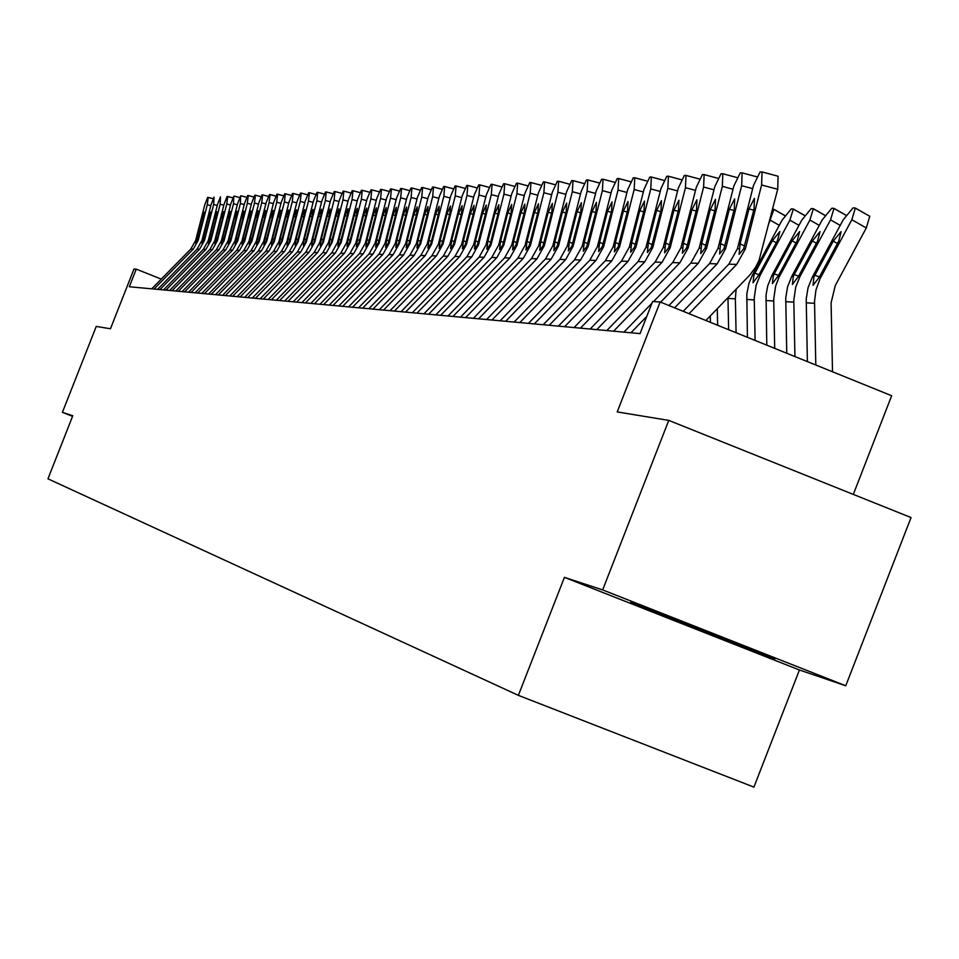 <?xml version="1.0" encoding="UTF-8"?>
<svg xmlns="http://www.w3.org/2000/svg" width="959" height="959" viewBox="0 0 959 959"><rect width="100%" height="100%" fill="white"/><g stroke="black" fill="none" stroke-linecap="round" stroke-linejoin="round"><path stroke-width="1.44" d="M853.318 494.4L891.654 395.731L660.128 301.965L652.599 301.498L640.061 333.612L129.297 286.765L136.25 269.131L133.996 268.988L110.465 328.757L96.248 326.432L62.407 412.334L72.56 416.326M845.754 685.769L911.05 517.56L668.759 420.39L602.66 589.917L564.419 577.354L518.375 695.359L753.918 787.111L799.422 669.993L845.754 685.769L602.66 589.917M518.375 695.359L47.95 478.817L72.788 415.75L62.407 412.334M660.128 301.965L617.212 411.926L668.759 420.39M161.268 279.105L136.25 269.131M564.419 577.354L799.422 669.993M682.257 621.66L630.842 602.324L652.06 611.59L774.764 659.061L755.117 650.382L704.685 630.507M723.649 638.262L723.134 639.605M652.492 610.463L652.06 611.59M151.726 288.827L190.841 248.992L195.696 240.349L204.77 204.806L207.659 197.398L213.018 198.645L208.199 197.374L207.288 204.711L198.177 240.385L195.804 243.49L196.847 237.616L201.834 218.053L204.171 212.143L203.44 218.029L197.65 240.385M154.051 289.031L193.31 249.052L198.177 240.385M157.576 289.354L197.039 249.16L201.941 240.445L211.1 204.579L214.025 197.098L213.665 204.495L204.471 240.493L202.061 243.622L203.104 237.688L208.139 217.945L210.5 211.987L209.769 217.921L203.931 240.481M159.949 289.582L199.556 249.232L204.471 240.493M163.545 289.906L203.356 249.34L208.307 240.553L217.537 204.351L220.498 196.799L220.15 204.255L210.884 240.589L208.439 243.742L209.482 237.772L214.564 217.849L216.95 211.819L216.231 217.813L210.321 240.577M165.955 290.133L205.909 249.412L210.884 240.589M169.611 290.457L209.793 249.52L214.78 240.649L224.106 204.111L227.103 196.499L232.749 197.818L227.679 196.475L226.768 204.027L217.405 240.685L214.924 243.874L215.967 237.844L221.097 217.729L223.519 211.651L222.8 217.705L216.842 240.685M172.069 290.685L212.395 249.592L217.405 240.685M175.797 291.033L216.338 249.712L221.373 240.745L230.783 203.883L233.816 196.187L233.493 203.787L224.046 240.793L221.529 244.006L222.584 237.916L227.762 217.621L230.22 211.483L229.489 217.597L223.471 240.781M178.302 291.26L219 249.784L224.046 240.793M739.425 644.196L666.025 615.558M182.09 291.608L223.015 249.891L228.098 240.853L237.592 203.632L240.673 195.876L240.361 203.536L230.819 240.901L228.266 244.149L229.321 238L234.547 217.513L237.029 211.316L236.31 217.477L230.232 240.889M184.643 291.848L225.725 249.975L230.819 240.901M188.515 292.195L229.812 250.083L234.955 240.961L244.533 203.392L247.65 195.552L248.261 195.528L247.35 203.284L237.724 241.009L235.135 244.281L236.19 238.072L241.464 217.393L243.982 211.148L243.25 217.369L237.125 240.997M191.117 292.435L232.569 250.167L237.724 241.009M195.061 292.795L236.753 250.287L241.932 241.069L251.606 203.14L254.758 195.228L255.382 195.204L254.471 203.032L244.761 241.117L242.124 244.425L243.178 238.156L248.513 217.273L251.066 210.968L250.335 217.249L244.149 241.105M197.71 293.034L239.558 250.359L244.761 241.117M201.726 293.406L243.814 250.479L249.04 241.177L258.822 202.876L262.011 194.893L262.646 194.869L261.735 202.781L251.929 241.224L249.256 244.569L250.311 238.24L255.693 217.154L258.283 210.788L257.551 217.13L251.306 241.212M204.435 293.658L246.679 250.563L251.929 241.224M208.535 294.029L251.018 250.683L256.305 241.296L266.17 202.625L269.407 194.557L275.724 196.032M211.292 294.281L253.943 250.767L259.242 241.332L269.143 202.517L270.054 194.533L275.724 196.02M256.928 241.296L263.018 217.034L265.607 210.596L264.924 216.998L258.606 241.332L256.58 244.725L256.928 241.296L256.305 241.296M215.463 294.665L258.367 250.898L263.701 241.404L273.663 202.349L276.947 194.209L283.385 195.708L277.607 194.186L276.707 202.241L266.698 241.452L263.941 244.857L265.008 238.407L270.486 216.914L273.147 210.405L272.428 216.878L266.051 241.44M218.28 294.928L261.351 250.982L266.698 241.452M222.536 295.312L265.859 251.102L271.241 241.524L281.311 202.085L284.631 193.85L285.303 193.826L284.403 201.965L274.31 241.572L271.505 245.013L272.572 238.491L278.11 216.782L280.807 210.213L280.088 216.746L273.639 241.56M225.413 295.576L268.904 251.186L274.31 241.572M229.752 295.983L273.507 251.318L278.937 241.644L289.103 201.798L292.483 193.49L293.166 193.466L292.267 201.69L282.066 241.692L279.225 245.168L280.292 238.587L285.878 216.65L288.611 210.021L287.892 216.614L281.395 241.68M232.677 296.247L276.612 251.414L282.066 241.692M237.113 296.655L281.311 251.546L286.801 241.764L297.062 201.522L300.479 193.119L301.186 193.095L300.287 201.402L289.99 241.812L287.089 245.324L288.156 238.671L293.814 216.518L296.583 209.817L295.863 216.482L289.294 241.8M240.11 296.93L284.475 251.63L289.99 241.812M244.629 297.338L289.27 251.761L294.809 241.884L305.178 201.234L308.654 192.747L309.373 192.723L308.474 201.114L298.069 241.944L295.12 245.48L296.199 238.767L301.905 216.386L304.722 209.613L304.003 216.35L297.362 241.932M247.686 297.626L292.495 251.857L298.069 241.944M252.301 298.045L297.386 252.001L302.996 242.016L313.473 200.934L316.985 192.363L317.729 192.339L316.842 200.815L306.317 242.064L303.332 245.648L304.399 238.863L310.165 216.243L313.018 209.41L312.31 216.207L305.597 242.052M255.418 298.333L300.694 252.085L306.317 242.064M260.141 298.764L305.693 252.229L311.351 242.148L321.936 200.635L325.509 191.968L326.252 191.944L325.365 200.515L314.744 242.195L311.699 245.816L312.778 238.959L318.604 216.111L321.493 209.194L320.786 216.075L314.013 242.183M263.317 299.052L309.05 252.325L314.744 242.195M268.136 299.496L314.156 252.469L319.874 242.279L330.579 200.323L334.2 191.572L334.967 191.548L334.092 200.203L323.339 242.327L320.246 245.983L321.325 239.055L327.211 215.967L330.148 208.978L329.452 215.931L322.596 242.315M271.385 299.795L317.597 252.565L323.339 242.327M276.3 300.251L322.811 252.708L328.589 242.411L339.402 200.011L343.082 191.165L343.861 191.129L342.986 199.88L332.126 242.471L328.985 246.163L330.064 239.151L336.01 215.811L338.995 208.762L338.299 215.775L331.37 242.459M279.62 300.551L326.324 252.816L332.126 242.471M284.655 301.018L331.658 252.96L337.496 242.555L348.429 199.688L352.157 190.745L352.96 190.721L352.085 199.556L341.116 242.603L340.325 242.591L337.904 246.343L338.983 239.259L345 215.667L348.033 208.535L347.338 215.631L340.325 242.591M288.036 301.33L335.242 253.068L341.116 242.603M293.178 301.797L340.685 253.224L346.595 242.699L357.635 199.364L361.423 190.314L362.25 190.29L361.387 199.232L350.287 242.747L349.484 242.735L347.026 246.523L348.105 239.366L354.183 215.511L357.263 208.295L356.568 215.475L349.484 242.735M296.643 302.109L344.353 253.32L350.287 242.747M301.905 302.6L349.927 253.476L355.897 242.843L367.057 199.028L370.905 189.882L371.744 189.846L370.893 198.885L359.673 242.891L358.858 242.879L356.352 246.715L357.431 239.474L363.581 215.355L366.71 208.067L366.014 215.319L358.858 242.879M305.442 302.924L353.679 253.584L359.673 242.891M310.812 303.416L359.361 253.751L365.403 242.987L376.695 198.681L380.591 189.438L381.466 189.403L380.603 198.549L369.263 243.047L368.424 243.035L365.882 246.895L366.961 239.582L373.183 215.2L376.36 207.815L375.676 215.152L368.424 243.035M314.432 303.739L363.197 253.859L369.263 243.047M319.934 304.255L369.023 254.015L375.125 243.13L386.537 198.333L390.505 188.971L391.392 188.947L390.541 198.189L379.069 243.202L378.218 243.178L375.628 247.098L376.707 239.69L383.001 215.032L386.225 207.576L385.542 214.984L378.218 243.178M323.639 304.59L372.943 254.135L379.069 243.202M329.261 305.106L378.901 254.303L385.062 243.286L396.618 197.974L400.646 188.515L401.557 188.479L400.706 197.83L389.114 243.358L388.239 243.334L385.602 247.29L386.681 239.81L393.034 214.864L396.319 207.324L395.647 214.816L388.239 243.334M333.049 305.453L382.905 254.411L389.114 243.358M338.803 305.981L389.006 254.579L395.24 243.442L406.928 197.602L411.015 188.036L411.95 188L411.111 197.458L399.376 243.514L398.488 243.502L395.803 247.494L396.882 239.93L403.319 214.696L406.652 207.06L405.981 214.648L398.488 243.502M342.675 306.341L393.106 254.698L399.376 243.514M348.573 306.88L399.34 254.878L405.657 243.61L417.477 197.23L421.636 187.544L422.595 187.508L421.768 197.075L409.889 243.67L408.978 243.658L406.244 247.71L407.323 240.05L413.832 214.516L417.225 206.796L416.566 214.468L408.978 243.658M352.54 307.24L403.547 254.998L409.889 243.67M358.57 307.791L409.937 255.178L416.314 243.778L428.277 196.847L432.509 187.041L433.48 187.017L432.665 196.691L420.653 243.838L419.718 243.826L416.937 247.925L418.016 240.17L424.597 214.337L428.05 206.521L427.39 214.289L419.718 243.826M362.634 308.163L414.24 255.298L420.653 243.838M368.807 308.726L420.773 255.478L427.234 243.946L439.33 196.451L443.633 186.525L444.64 186.502L443.837 196.295L431.67 244.018L430.711 243.994L427.882 248.141L428.961 240.301L435.626 214.157L439.138 206.245L438.491 214.109L430.711 243.994M372.967 309.11L425.185 255.609L431.67 244.018M379.296 309.697L431.874 255.789L438.419 244.113L450.658 196.056L455.046 186.01L456.076 185.974L455.273 195.888L442.962 244.185L441.979 244.173L439.102 248.357L440.169 240.421L446.918 213.965L450.49 205.957L449.855 213.917L441.979 244.173M383.564 310.081L436.393 255.921L442.962 244.185M390.037 310.68L443.262 256.113L449.867 244.293L462.262 195.636L466.721 185.471L467.776 185.435L466.985 195.468L454.53 244.365L453.523 244.353L450.586 248.597L451.665 240.553L458.486 213.773L462.13 205.67L461.495 213.725L453.523 244.353M394.413 311.076L447.889 256.245L454.53 244.365M401.054 311.687L454.914 256.449L461.615 244.473L474.166 195.216L478.697 184.919L479.788 184.883L479.009 195.037L466.398 244.557L465.355 244.533L462.37 248.825L463.437 240.697L470.342 213.569L474.058 205.37L473.434 213.521L465.355 244.533M405.537 312.095L459.661 256.58L466.398 244.557M412.346 312.73L466.877 256.784L473.65 244.665L486.357 194.773L490.972 184.356L492.087 184.32L491.32 194.605L478.553 244.737L477.498 244.725L474.441 249.064L475.508 240.829L482.509 213.366L486.285 205.058L485.662 213.318L477.498 244.725M416.937 313.149L471.744 256.916L478.553 244.737M423.926 313.785L479.128 257.132L485.997 244.857L498.86 194.329L503.571 183.768L504.71 183.744L503.954 194.15L491.02 244.929L489.941 244.917L486.824 249.316L487.891 240.973L494.976 213.162L498.824 204.746L498.212 213.102L489.941 244.917M428.637 314.216L484.127 257.276L491.02 244.929M435.806 314.876L491.715 257.48L498.668 245.048L511.698 193.874L516.481 183.181L517.668 183.145L516.925 193.694L503.823 245.132L502.708 245.12L499.531 249.568L500.598 241.117L507.767 212.946L511.686 204.423L511.099 212.886L502.708 245.12M440.649 315.319L496.834 257.623L503.823 245.132M447.997 315.99L504.614 257.851L511.662 245.252L524.861 193.406L529.74 182.57L530.95 182.534L530.219 193.215L516.961 245.336L515.81 245.312L512.574 249.831L513.628 241.272L520.893 212.73L524.897 204.099L524.309 212.67L515.81 245.312M452.96 316.446L509.876 257.995L516.961 245.336M460.512 317.141L517.872 258.223L525.005 245.456L538.383 192.927L543.345 181.934L544.604 181.91L543.885 192.735L530.435 245.54L529.26 245.528L525.952 250.095L527.006 241.428L534.367 212.502L538.455 203.752L537.879 212.442L529.26 245.528M465.618 317.609L523.266 258.379L530.435 245.54M473.374 318.316L531.478 258.606L538.706 245.672L552.252 192.435L557.323 181.299L558.617 181.263L557.91 192.232L544.292 245.756L543.082 245.744L539.701 250.371L540.744 241.584L548.212 212.275L552.372 203.404L551.809 212.215L543.082 245.744M478.613 318.808L537.028 258.762L544.292 245.756M486.573 319.527L545.455 259.002L552.78 245.888L566.517 191.92L571.684 180.64L573.014 180.604L572.331 191.716L558.522 245.983L557.275 245.96L553.822 250.647L554.865 241.752L562.43 212.035L566.673 203.044L566.134 211.975L557.275 245.96M491.955 320.03L551.149 259.158L558.522 245.983M500.142 320.774L559.816 259.409L567.237 246.115L581.166 191.404L586.44 179.956L587.807 179.92L587.136 191.189L573.146 246.211L571.864 246.187L568.339 250.934L569.37 241.92L577.042 211.795L581.37 202.685L580.842 211.723L571.864 246.187M505.681 321.289L565.678 259.577L573.146 246.211M514.096 322.056L574.585 259.829L582.113 246.343L596.234 190.865L601.605 179.261L603.019 179.225L602.372 190.649L588.179 246.439L586.86 246.415L583.252 251.234L584.283 242.088L592.063 211.543L596.486 202.301L595.971 211.471L586.86 246.415M519.79 322.584L580.615 259.997L588.179 246.439M528.445 323.375L589.773 260.249L597.409 246.583L611.722 190.314L617.212 178.542L618.663 178.506L618.04 190.086L603.643 246.679L602.288 246.655L598.608 251.546L599.627 242.267L607.503 211.28L612.034 201.917L611.53 211.22L602.288 246.655M534.307 323.914L595.971 260.428L603.643 246.679M543.214 324.729L605.405 260.692L613.137 246.823L627.654 189.75L633.264 177.799L634.774 177.775L634.163 189.51L619.562 246.931L618.171 246.907L614.395 251.857L615.402 242.447L623.398 211.016L628.025 201.51L627.546 210.944L618.171 246.907M549.243 325.281L611.782 260.872L619.562 246.931M558.414 326.12L621.48 261.148L629.332 247.074L644.064 189.163L649.794 177.043L651.341 177.007L650.765 188.923L635.937 247.182L634.51 247.158L630.638 252.181L631.657 242.639L639.761 210.74L644.496 201.102L644.028 210.668L634.51 247.158M564.611 326.695L628.049 261.339L635.937 247.182M574.057 327.558L638.047 261.615L646.006 247.338L660.955 188.563L666.805 176.252L668.411 176.228L667.86 188.312L652.815 247.446L651.341 247.422L647.385 252.505L648.38 242.831L656.615 210.465L661.446 200.683L661.003 210.393L651.341 247.422M580.459 328.146L644.808 261.807L652.815 247.446M590.181 329.033L655.105 262.095L663.184 247.602L678.361 187.94L684.342 175.449L685.997 175.413L685.469 187.688L670.197 247.71L668.687 247.686L664.623 252.852L665.606 243.023L673.961 210.177L678.912 200.239L678.492 210.093L668.687 247.686M596.774 329.644L662.082 262.298L670.197 247.71M606.807 330.555L672.691 262.598L680.89 247.878L696.294 187.305L702.408 174.622L704.134 174.586L703.618 187.041L688.118 247.985L686.56 247.961L682.388 253.2L683.371 243.226L691.859 209.877L696.917 199.796L696.522 209.793L686.56 247.961M613.592 331.179L679.871 262.802L688.118 247.985M623.937 332.126L651.904 303.272M653.57 301.558L690.816 263.114L699.147 248.165L714.779 186.645L721.048 173.759L722.822 173.735L722.343 186.37L706.603 248.273L704.985 248.249L700.717 253.572L701.688 243.442L710.295 209.565L715.486 199.328L715.114 209.482L704.985 248.249M660.607 302.157L698.236 263.317L706.603 248.273M630.938 332.773L646.762 316.446M717.632 325.257L717.284 308.726M710.403 322.332L710.271 315.967M769.226 222.632L773.889 209.314L772.642 209.17M736.08 332.725L735.373 298.836L736.104 289.27M728.636 329.716L727.965 297.674M755.093 340.433L754.242 298.057L756.088 285.35L760.211 275.149L789.88 220.174L793.321 209.014L791.283 208.87L782.041 220.234L752.551 274.873L753.966 274.921L754.853 273.207L759.025 274.67M747.421 337.316L746.809 293.993L748.979 283.253L752.551 274.873M776.263 242.783L772.439 240.613L779.823 231.551L777.413 240.661L758.785 275.101L753.007 282.773L753.966 274.921M772.439 240.613L754.853 273.207M774.704 348.369L773.709 299.124L775.591 286.214L778.912 277.511L809.887 220.031L813.352 208.702L811.242 208.547L801.808 220.09L771.875 275.581L773.326 275.629L774.225 273.89L778.54 275.401M766.792 345.168L766.049 294.988L767.715 285.866L771.875 275.581M796.03 243.023L792.086 240.793L799.614 231.587L797.205 240.829L778.3 275.808L772.391 283.6L773.326 275.629M792.086 240.793L774.225 273.89M668.938 305.537L709.528 263.641L717.979 248.453L733.863 185.962L740.264 172.872L742.11 172.848L741.655 185.686L725.675 248.573L724.009 248.549L719.622 253.943L720.581 243.658L729.319 209.254L734.642 198.849L734.294 209.17L724.009 248.549M674.597 307.827L717.176 263.857L725.675 248.573M794.927 356.556L793.8 300.227L795.706 287.113L799.95 276.6L830.53 219.875L834.018 208.379L831.825 208.211L822.199 219.935L791.798 276.3L793.309 276.348L794.208 274.586L798.667 276.144M786.764 353.248L785.745 297.901L787.579 286.753L791.798 276.3M816.409 243.274L812.345 240.961L820.041 231.61L817.631 241.009L798.427 276.54L792.398 284.451L793.309 276.348M812.345 240.961L794.208 274.586M683.204 311.315L728.828 264.181L737.411 248.753L753.546 185.267L760.103 171.961L762.021 171.937L761.602 184.979L745.359 248.884L743.633 248.849L739.137 254.327L740.072 243.886L748.967 208.918L754.421 198.357L754.086 208.834L743.633 248.849M705.896 320.498L749.83 275.017L755.536 267.321L759.025 260.464L777.701 189.283L761.602 184.979M689.041 313.677L736.728 264.408L745.359 248.884M762.153 171.997L778.085 176.228L777.701 189.283M832.508 371.78L831.093 302.852L835.265 285.566L866.301 227.954L851.844 219.719L855.344 208.055L853.066 207.863L843.237 219.779L812.369 277.043L813.915 277.103L814.838 275.305L819.43 276.911M815.797 365.007L814.527 301.366L815.977 289.906L819.897 279.057L851.844 219.719M807.37 361.603L806.219 298.992L808.077 287.664L812.369 277.043M837.459 243.526L833.251 241.141L841.115 231.646L838.717 241.188L819.214 277.295L813.04 285.326L813.915 277.103M833.251 241.141L814.838 275.305M855.476 208.223L869.765 216.278L866.301 227.954M210.824 205.646L207.288 204.711M193.31 249.052L190.841 248.992M203.332 218.448L201.834 218.053M196.847 237.616L198.273 238.276M217.261 205.43L213.665 204.495M199.556 249.232L197.039 249.16M209.661 218.352L208.139 217.945M203.104 237.688L204.555 238.359M223.819 205.214L220.15 204.255M205.909 249.412L203.356 249.34M216.111 218.244L214.564 217.849M209.482 237.772L210.956 238.443M230.496 204.998L226.768 204.027M212.395 249.592L209.793 249.52M222.68 218.149L221.097 217.729M215.967 237.844L217.477 238.527M237.305 204.782L233.493 203.787M219 249.784L216.338 249.712M234.452 196.187L239.582 197.53L234.404 196.163M229.369 218.041L227.762 217.621M222.584 237.916L224.118 238.623M244.245 204.555L240.361 203.536M225.725 249.975L223.015 249.891M241.308 195.876L246.535 197.242L241.272 195.852M236.19 217.933L234.547 217.513M229.321 238L230.879 238.707M251.306 204.327L247.35 203.284M232.569 250.167L229.812 250.083M248.297 195.552L253.62 196.943L248.261 195.528M243.13 217.837L241.464 217.393M236.19 238.072L237.772 238.803M258.51 204.087L254.471 203.032M242.543 241.081L241.932 241.069M239.558 250.359L236.753 250.287M255.43 195.228L260.848 196.643L255.382 195.204M250.215 217.717L248.513 217.273M243.178 238.156L244.809 238.899M265.859 203.859L261.735 202.781M249.664 241.188L249.04 241.177M246.679 250.563L243.814 250.479M262.694 194.893L268.208 196.343L262.646 194.869M257.432 217.609L255.693 217.154M250.311 238.24L251.965 238.995M273.339 203.608L269.143 202.517M259.242 241.332L258.606 241.332M253.943 250.767L251.018 250.683M264.792 217.501L263.018 217.034M257.587 238.323L259.278 239.091M280.975 203.368L276.707 202.241M264.348 241.416L263.701 241.404M261.351 250.982L258.367 250.898M272.296 217.381L270.486 216.914M265.008 238.407L266.722 239.199M288.767 203.116L284.403 201.965M271.9 241.536L271.241 241.524M268.904 251.186L265.859 251.102M285.35 193.85L291.2 195.384M279.956 217.261L278.11 216.782M272.572 238.491L274.322 239.306M296.727 202.852L292.267 201.69M279.608 241.656L278.937 241.644M276.612 251.414L273.507 251.318M293.214 193.49L299.184 195.049L293.166 193.466M287.76 217.142L285.878 216.65M280.292 238.587L282.078 239.402M304.83 202.601L300.287 201.402M287.484 241.776L286.801 241.764M284.475 251.63L281.311 251.546M301.234 193.119L307.312 194.713L301.186 193.095M295.732 217.022L293.814 216.518M288.156 238.671L289.99 239.51M313.113 202.325L308.474 201.114M295.516 241.896L294.809 241.884M292.495 251.857L289.27 251.761M309.421 192.747L315.619 194.377L309.373 192.723M303.859 216.902L301.905 216.386M296.199 238.767L298.057 239.618M321.577 202.061L316.842 200.815M303.703 242.028L302.996 242.016M300.694 252.085L297.386 252.001M317.777 192.363L324.106 194.018L317.729 192.339M312.166 216.77L310.165 216.243M304.399 238.863L306.305 239.738M330.208 201.786L325.365 200.515M312.083 242.159L311.351 242.148M309.05 252.325L305.693 252.229M326.312 191.968L332.761 193.67L326.252 191.944M320.642 216.638L318.604 216.111M312.778 238.959L314.72 239.858M339.03 201.498L334.092 200.203M320.618 242.291L319.874 242.279M317.597 252.565L314.156 252.469M335.027 191.572L341.608 193.298M329.297 216.506L327.211 215.967M321.325 239.055L323.303 239.966M348.033 201.21L342.986 199.88M329.357 242.423L328.589 242.411M326.324 252.816L322.811 252.708M343.921 191.165L350.646 192.927L343.861 191.129M338.143 216.374L336.01 215.811M330.064 239.151L332.09 240.086M357.239 200.91L352.085 199.556M338.275 242.567L337.496 242.555M335.242 253.068L331.658 252.96M353.02 190.745L359.889 192.555M347.182 216.231L345 215.667M338.983 239.259L341.056 240.218M366.65 200.611L361.387 199.232M347.386 242.711L346.595 242.699M344.353 253.32L340.685 253.224M362.31 190.314L369.323 192.16L362.25 190.29M356.412 216.099L354.183 215.511M348.105 239.366L350.227 240.337M376.276 200.311L370.893 198.885M356.7 242.855L355.897 242.843M353.679 253.584L349.927 253.476M371.816 189.882L378.985 191.764L371.744 189.846M365.858 215.955L363.581 215.355M357.431 239.474L359.589 240.469M386.117 199.999L380.603 198.549M366.23 242.999L365.403 242.987M363.197 253.859L359.361 253.751M381.526 189.438L388.851 191.368L381.466 189.403M375.508 215.811L373.183 215.2M366.961 239.582L369.167 240.601M396.187 199.676L390.541 198.189M375.964 243.154L375.125 243.13M372.943 254.135L369.023 254.015M391.464 188.983L398.944 190.949L391.392 188.947M385.374 215.655L383.001 215.032M376.707 239.69L378.973 240.733M406.484 199.352L400.706 197.83M385.938 243.298L385.062 243.286M382.905 254.411L378.901 254.303M401.617 188.515L409.277 190.529L401.557 188.479M395.468 215.499L393.034 214.864M386.681 239.81L388.994 240.877M417.021 199.016L411.111 197.458M396.127 243.466L395.24 243.442M393.106 254.698L389.006 254.579M412.022 188.036L419.85 190.098M405.801 215.343L403.319 214.696M396.882 239.93L399.256 241.021M427.81 198.669L421.768 197.075M406.568 243.622L405.657 243.61M403.547 254.998L399.34 254.878M422.667 187.544L430.663 189.654L422.595 187.508M416.386 215.188L413.832 214.516M407.323 240.05L409.745 241.165M438.862 198.321L432.665 196.691M417.249 243.79L416.314 243.778M414.24 255.298L409.937 255.178M433.564 187.053L441.751 189.211L433.48 187.017M427.211 215.02L424.597 214.337M418.016 240.17L420.498 241.32M450.179 197.962L443.837 196.295M428.182 243.958L427.234 243.946M425.185 255.609L420.773 255.478M444.724 186.537L453.104 188.755L444.64 186.502M438.299 214.852L435.626 214.157M428.961 240.301L431.502 241.476M461.77 197.602L455.273 195.888M439.39 244.137L438.419 244.113M436.393 255.921L431.874 255.789M456.148 186.01L464.731 188.276L456.076 185.974M449.651 214.684L446.918 213.965M440.169 240.421L442.77 241.632M473.65 197.23L466.985 195.468M450.874 244.305L449.867 244.293M447.889 256.245L443.262 256.113M467.86 185.471L476.647 187.796L467.776 185.435M461.291 214.504L458.486 213.773M451.665 240.553L454.326 241.788M485.829 196.847L479.009 195.037M462.646 244.497L461.615 244.473M459.661 256.58L454.914 256.449M479.872 184.919L488.862 187.305L479.788 184.883M473.219 214.337L470.342 213.569M463.437 240.697L466.17 241.956M498.32 196.451L491.32 194.605M474.705 244.677L473.65 244.665M471.744 256.916L466.877 256.784M492.183 184.356L501.389 186.801M485.458 214.145L482.509 213.366M475.508 240.829L478.313 242.136M511.147 196.056L503.954 194.15M487.076 244.869L485.997 244.857M484.127 257.276L479.128 257.132M504.806 183.78L514.252 186.286L504.71 183.744M497.997 213.965L494.976 213.162M487.891 240.973L490.768 242.303M524.297 195.636L516.925 193.694M499.771 245.072L498.668 245.048M496.834 257.623L491.715 257.48M517.752 183.193L527.438 185.758L517.668 183.145M510.871 213.761L507.767 212.946M500.598 241.117L503.535 242.483M537.795 195.216L530.219 193.215M512.801 245.276L511.662 245.252M509.876 257.995L504.614 257.851M531.046 182.582L540.972 185.207L530.95 182.534M524.082 213.569L520.893 212.73M513.628 241.272L516.649 242.675M551.653 194.785L543.885 192.735M526.167 245.48L525.005 245.456M523.266 258.379L517.872 258.223M544.7 181.958L554.877 184.655M537.639 213.366L534.367 212.502M527.006 241.428L530.111 242.867M565.894 194.341L557.91 192.232M539.905 245.696L538.706 245.672M537.028 258.762L531.478 258.606M558.713 181.311L569.167 184.08L558.617 181.263M551.569 213.162L548.212 212.275M540.744 241.584L543.933 243.071M580.531 193.898L572.331 191.716M554.014 245.912L552.78 245.888M551.149 259.158L545.455 259.002M573.11 180.652L583.839 183.505M565.882 212.946L562.43 212.035M554.865 241.752L558.138 243.274M595.575 193.43L587.136 191.189M568.507 246.139L567.237 246.115M565.678 259.577L559.816 259.409M587.915 179.968L598.931 182.905M580.591 212.73L577.042 211.795M569.37 241.92L572.739 243.478M611.051 192.951L602.372 190.649M583.408 246.367L582.113 246.343M580.615 259.997L574.585 259.829M603.127 179.273L614.443 182.282M595.707 212.502L592.063 211.543M584.283 242.088L587.747 243.694M626.97 192.459L618.04 190.086M598.74 246.607L597.409 246.583M595.971 260.428L589.773 260.249M618.783 178.566L630.411 181.659M611.267 212.275L607.503 211.28M599.627 242.267L603.187 243.922M643.357 191.956L634.163 189.51M614.515 246.847L613.137 246.823M611.782 260.872L605.405 260.692M634.882 177.823L646.834 181.011L634.774 177.775M627.27 212.035L623.398 211.016M615.402 242.447L619.07 244.149M660.224 191.44L650.765 188.923M630.746 247.098L629.332 247.074M628.049 261.339L621.48 261.148M651.461 177.067L663.76 180.34M643.741 211.795L639.761 210.74M631.657 242.639L635.421 244.389M677.605 190.913L667.86 188.312M647.469 247.362L646.006 247.338M644.808 261.807L638.047 261.615M668.531 176.288L681.178 179.657L668.411 176.228M660.703 211.543L656.615 210.465M648.38 242.831L652.264 244.629M695.515 190.362L685.469 187.688M664.695 247.626L663.184 247.602M662.082 262.298L655.105 262.095M686.117 175.473L699.135 178.949M678.193 211.292L673.961 210.177M665.606 243.023L669.61 244.893M713.976 189.798L703.618 187.041M682.436 247.901L680.89 247.878M679.871 262.802L672.691 262.598M704.254 174.646L717.656 178.23M696.21 211.028L691.859 209.877M683.371 243.226L687.495 245.156M733.024 189.223L722.343 186.37M700.741 248.189L699.147 248.165M698.236 263.317L690.816 263.114M722.942 173.795L736.764 177.487L722.822 173.735M714.791 210.764L710.295 209.565M701.688 243.442L705.932 245.42M779.295 225.329L770.473 220.318M727.977 298.429L735.373 298.836M774.021 209.47L784.81 215.607M798.967 225.341L789.88 220.174M746.629 299.472L754.242 299.903M758.785 275.101L760.211 275.149M793.441 209.17L804.553 215.499M819.274 225.365L809.887 220.031M765.857 300.551L773.709 300.994M778.3 275.808L779.775 275.856M813.472 208.87L824.908 215.379M752.695 188.635L741.655 185.686M719.622 248.477L717.979 248.453M717.176 263.857L709.528 263.641M742.242 172.908L756.471 176.72L742.11 172.848M733.959 210.477L729.319 209.254M720.581 243.658L724.956 245.708M840.216 225.389L830.53 219.875M785.685 301.677L793.8 302.133M798.427 276.54L799.95 276.6M834.138 208.547L845.922 215.26M739.113 248.777L737.411 248.753M736.728 264.408L728.828 264.181M753.75 210.189L748.967 208.918M740.072 243.886L744.604 245.995M806.159 302.828L814.527 303.296M819.214 277.295L820.784 277.355M291.212 195.372L285.303 193.826M341.62 193.298L334.967 191.548M359.889 192.543L352.96 190.721M419.85 190.086L411.95 188M501.401 186.789L492.087 184.32M554.889 184.631L544.604 181.91M583.851 183.481L573.014 180.604M598.931 182.881L587.807 179.92M614.455 182.27L603.019 179.225M630.411 181.635L618.663 178.506M663.76 180.316L651.341 177.007M699.147 178.925L685.997 175.413M717.668 178.206L704.134 174.586M773.889 209.314L784.846 215.547M793.321 209.014L804.601 215.427M813.352 208.702L824.956 215.307M834.018 208.379L845.97 215.188M778.085 176.228L762.021 171.937M855.344 208.055L869.765 216.278"/></g></svg>
